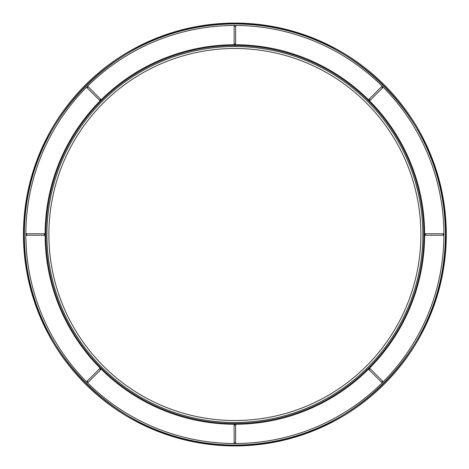<?xml version="1.0" encoding="UTF-8"?>
<svg xmlns="http://www.w3.org/2000/svg" width="469" height="469" viewBox="0 0 469 469"><rect width="100%" height="100%" fill="white"/><g stroke="black" fill="none" stroke-linecap="round" stroke-linejoin="round"><path stroke-width="0.7" d="M370.123 368.687A0.75 0.75 0 0 0 369.062 368.687A0.75 0.75 0 0 0 369.062 369.748L381.614 382.299A0.75 0.75 0 0 0 382.675 382.299A0.75 0.75 0 0 0 382.675 381.233L370.123 368.687L369.062 369.748M443.146 235.25A0.75 0.75 0 0 0 443.897 234.5A0.75 0.75 0 0 0 443.146 233.75L425.395 233.75A0.75 0.75 0 0 0 424.644 234.5A0.75 0.75 0 0 0 425.395 235.25L443.146 235.25L443.146 233.75M235.631 425.02A0.75 0.75 0 0 0 234.881 424.263A0.75 0.75 0 0 0 234.125 425.02L234.125 442.765A0.75 0.75 0 0 0 234.881 443.516A0.75 0.75 0 0 0 235.631 442.765L235.631 425.02L234.125 425.02M44.362 235.25A0.75 0.75 0 0 0 45.112 234.5A0.75 0.75 0 0 0 44.362 233.75L26.61 233.75A0.75 0.75 0 0 0 25.859 234.5A0.75 0.75 0 0 0 26.61 235.25L44.362 235.25L44.362 233.75M87.082 381.233A0.75 0.75 0 0 0 87.082 382.299A0.75 0.75 0 0 0 88.143 382.299L100.694 369.748A0.75 0.75 0 0 0 100.694 368.687A0.75 0.75 0 0 0 99.633 368.687L87.082 381.233L88.143 382.299M99.633 100.313A0.75 0.75 0 0 0 100.694 100.313A0.75 0.75 0 0 0 100.694 99.252L88.143 86.701A0.75 0.75 0 0 0 87.082 86.701A0.75 0.75 0 0 0 87.082 87.767L99.633 100.313L100.694 99.252M369.062 99.252A0.75 0.75 0 0 0 369.062 100.313A0.75 0.75 0 0 0 370.123 100.313L382.675 87.767A0.75 0.75 0 0 0 382.675 86.701A0.75 0.75 0 0 0 381.614 86.701L369.062 99.252L370.123 100.313M235.631 26.235A0.75 0.75 0 0 0 234.881 25.484A0.75 0.75 0 0 0 234.125 26.235L234.125 43.98A0.75 0.75 0 0 0 234.881 44.737A0.75 0.75 0 0 0 235.631 43.98L235.631 26.235L234.125 26.235M46.912 234.5A187.963 187.963 0 0 0 328.863 397.284A187.963 187.963 0 0 0 328.863 71.716A187.963 187.963 0 0 0 46.912 234.5M48.87 234.5A186.011 186.011 0 0 0 327.884 395.59A186.011 186.011 0 0 0 327.884 73.41A186.011 186.011 0 0 0 48.87 234.5M24.206 234.5C21.322 347.072 122.303 448.059 234.881 445.169C347.453 448.059 448.434 347.072 445.55 234.5C448.434 121.928 347.453 20.941 234.881 23.831C122.303 20.941 21.322 121.928 24.206 234.5M23.45 234.5A211.431 211.431 0 0 0 340.594 417.603A211.431 211.431 0 0 0 340.594 51.397A211.431 211.431 0 0 0 23.45 234.5M45.112 234.5L45.112 234.5A189.763 189.763 0 0 0 329.76 398.843A189.763 189.763 0 0 0 329.76 70.157A189.763 189.763 0 0 0 100.694 368.687A189.763 189.763 0 0 0 234.881 424.263L234.881 424.263A189.763 189.763 0 0 0 369.062 368.687L369.062 368.687A189.763 189.763 0 0 0 424.644 234.5L424.644 234.5A189.763 189.763 0 0 0 369.062 100.313L369.062 100.313A189.763 189.763 0 0 0 234.881 44.737L234.881 44.737A189.763 189.763 0 0 0 100.694 100.313L100.694 100.313A189.763 189.763 0 0 0 45.112 234.5M25.859 234.5L25.859 234.5A209.016 209.016 0 0 0 339.386 415.516A209.016 209.016 0 0 0 339.386 53.484A209.016 209.016 0 0 0 87.082 382.299L87.082 382.299A209.016 209.016 0 0 0 234.881 443.516L234.881 443.516A209.016 209.016 0 0 0 382.675 382.299L382.675 382.299A209.016 209.016 0 0 0 443.897 234.5L443.897 234.5A209.016 209.016 0 0 0 382.675 86.701L382.675 86.701A209.016 209.016 0 0 0 87.082 86.701L87.082 86.701A209.016 209.016 0 0 0 25.859 234.5M45.868 234.5A189.013 189.013 0 0 0 329.385 398.193A189.013 189.013 0 0 0 329.385 70.807A189.013 189.013 0 0 0 45.868 234.5M24.359 234.5A210.522 210.522 0 0 0 340.142 416.818A210.522 210.522 0 0 0 340.142 52.182A210.522 210.522 0 0 0 24.359 234.5M425.395 235.25L425.395 233.75M99.633 368.687L100.694 369.748M235.631 442.765L234.125 442.765M87.082 87.767L88.143 86.701M235.631 43.98L234.125 43.98M381.614 86.701L382.675 87.767M26.61 235.25L26.61 233.75M382.675 381.233L381.614 382.299"/></g></svg>
